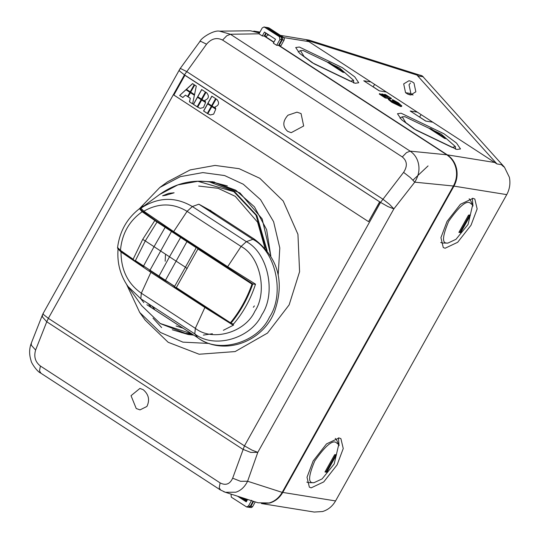 <?xml version="1.0" encoding="UTF-8"?>
<svg xmlns="http://www.w3.org/2000/svg" width="539" height="539" viewBox="0 0 539 539"><rect width="100%" height="100%" fill="white"/><g stroke="black" fill="none" stroke-linecap="round" stroke-linejoin="round"><path stroke-width="0.81" d="M190.638 92.149L194.518 94.669L196.297 86.065L194.64 84.98L190.638 92.149L194.761 85M194.633 94.689L190.759 92.169M190.193 91.859L194.202 84.697L192.538 83.619L186.319 89.339L190.193 91.859M190.314 91.879L186.433 89.359L192.659 83.633M179.662 95.45L182.822 97.505L185.403 95.14L187.572 96.555L189.917 92.351L185.888 89.73L179.662 95.45L186.009 89.75M182.943 97.525L179.783 95.47M185.403 95.14L187.693 96.569M189.566 101.831L190.307 98.273L189.445 101.817L192.726 103.886M189.445 101.817L192.605 103.872L194.39 95.262L190.361 92.641L188.017 96.838L190.483 92.661M190.307 98.273L188.131 96.858M188.017 96.838L190.186 98.253M201.424 99.163L205.426 92.001L201.667 89.555L197.665 96.717L201.424 99.163M201.539 99.183L197.779 96.737L201.781 89.568M204.793 100.321C208.775 98.785 209.428 96.299 206.754 92.863L205.871 92.284L201.869 99.452L205.426 101.763L204.793 100.321M205.548 101.783L201.984 99.466L205.986 92.304M201.148 99.654L197.389 97.209L193.38 104.371L197.146 106.816L201.148 99.654M197.261 106.837L193.501 104.391L197.503 97.229M200.225 108.359L197.705 107.126L201.707 99.964M197.584 107.106L200.164 108.352L203.472 107.517L205.575 102.531L201.593 99.944L197.705 107.126M211.598 105.779L215.607 98.617L211.84 96.171L207.838 103.333L211.598 105.779M211.719 105.799L207.96 103.353L211.962 96.191M212.043 106.068L215.6 108.386L214.967 106.938C218.955 105.401 219.609 102.915 216.934 99.479L216.045 98.907L212.043 106.068L216.166 98.927M215.721 108.4L212.164 106.089M207.764 113.722L210.345 114.969L213.653 114.14L215.748 109.154L211.766 106.56L207.764 113.722L211.888 106.581M210.405 114.982L207.879 113.742M207.32 113.439L211.322 106.277L207.562 103.825L203.56 110.994L207.32 113.439M207.441 113.459L203.681 111.014L207.683 103.845M379.779 201.93L184.904 75.285L379.779 201.93L368.555 221.664L173.861 95.046L184.904 75.285M379.604 201.903L368.555 221.664M165.884 195.246L162.596 195.792L168.707 193.333L174.124 192.787L165.884 195.246M266.394 249.853L255.978 215.162L233.825 191.648L197.847 181.293L177.823 184.904L159.591 194.512L140.915 208.182L143.792 211.214L173.666 231.588L227.667 266.704L255.526 284.168C250.507 299.697 242.914 313.28 232.747 324.929L204.887 307.466L150.886 272.343L121.012 251.976L118.135 248.937M210.008 210.325L198.864 204.2L216.873 214.785M146.918 304.744L197.847 337.771L146.884 304.717M78.35 397.573L62.767 387.44M246.613 501.203L240.266 497.073M237.611 496.224L246.256 501.843L247.603 499.437M165.46 254.907L165.177 261.24M210.709 210.331L209.152 210.897M136.226 408.515L131.031 395.687L139.938 388.417L143.246 389.724C148.771 394.481 149.983 400.066 146.884 406.48L140.012 409.883L136.226 408.515M220.626 490.039L219.218 487.728L220.134 482.904L40.412 366.021L39.495 370.845L40.903 373.156M31.309 345.223L35.608 350.047L46.758 321.77L42.453 316.952L42.446 314.904L31.296 343.181C29.16 348.699 29.079 354.541 31.073 360.706C31.026 362.68 37.306 371.836 40.513 372.968L220.229 489.85M31.316 343.181L31.302 345.203M179.932 68.871L43.107 313.516L43.571 314.594L48.362 318.347L46.758 321.77L242.86 449.304L250.756 452.416L257.804 452.349L393.874 208.869L414.747 182.162L410.314 177.567L403.59 172.359L380.541 202.394L387.939 206.572L393.874 208.869L389.441 204.274L382.717 199.066L186.615 71.532L181.138 68.803L179.925 68.877L199.848 41.55M257.979 502.779L269.204 502.968C274.708 501.324 279.034 497.793 282.18 492.376L247.596 481.239L240.556 481.307L232.659 478.194C229.897 484.197 225.72 485.767 220.134 482.904M287.651 131.341L291.188 132.682L303.673 125.991L301.065 113.574L296.982 112.159L287.947 115.218C282.551 121.255 282.449 126.631 287.651 131.341M232.659 478.194L244.463 445.874L48.362 318.347L184.439 74.867L206.538 44.205C211.436 38.545 216.786 37.164 222.58 40.068L226.771 35.769L230.416 34.253L258.989 33.816L262.25 27.92L264.117 26.95L279.37 36.699L279.95 39.435L276.669 45.31L273.347 43.154L275.523 39.253L264.467 32.057L262.284 35.958L258.989 33.816M282.18 492.376L453.4 186.016L414.747 182.162C418.291 176.401 419.605 170.674 418.695 164.968C417.705 158.938 414.848 154.329 410.139 151.136L406.487 152.645L402.303 156.943C407.214 161.013 407.639 166.153 403.59 172.359M219.521 31.154L230.416 34.253L410.139 151.136L446.75 154.787L278.555 45.404L276.669 45.31M206.538 44.205L201.06 41.483L199.854 41.557C201.182 37.737 213.976 29.888 219.461 31.154L219.461 31.154M453.4 186.016C456.371 180.477 457.247 174.703 456.021 168.694C454.694 162.711 451.601 158.075 446.75 154.787M179.177 70.063L179.649 71.114L184.439 74.867L380.541 202.394L244.463 445.874L251.861 450.052L257.804 452.349L247.596 481.239C244.706 486.993 240.778 490.652 235.806 492.215L225.39 492.282M225.221 492.228L223.597 491.622M251.646 500.293L248.472 505.973L246.606 506.95L248.385 507.233L250.251 506.262L253.081 501.203M246.606 506.95L231.352 497.201L230.982 494.088M259.394 33.027L250.534 30.784M278.555 45.404L281.729 39.718L281.149 36.982L266.542 27.489L264.117 26.95M273.812 42.318L264.171 36.052L262.284 35.958M264.171 36.052L265.889 32.98M209.193 343.451L182.876 342.137L160.46 332.455L139.695 312.438L145.193 320.153L168.175 342.292L199.14 354.238L235.145 351.569L267.485 333.089L289.147 304.872L299.583 271.703L297.946 234.33L283.204 201.013L259.825 178.301L239.134 168.694L215.061 165.419L190.159 169.913L167.474 181.859M181.427 332.556L189.822 334.732M214.414 182.034L205.763 181.468M191.938 334.018L185.328 333.311L192.639 334.476M227.37 185.935L215.977 182.984L209.711 181.98L234.452 191.567L256.874 215.499L267.155 250.79M160.265 313.422L172.547 321.412M151.237 307.385L148.292 303.646M151.924 306.011L154.444 309.076M158.304 312.148L181.165 327.011M198.648 186.049L218.073 188.293L235.267 196.337L257.602 222.216L264.939 248.162M182.889 328.136L176.105 325.967M152.995 318.111L161.633 327.597M143.233 206.087L139.466 208.681L140.086 208.64L142.714 211.436L142.141 211.773L139.466 208.681C126.934 218.41 119.631 231.426 117.563 247.711C117.307 248.149 118.284 249.207 120.5 250.891L134.144 260.458C140.544 264.191 143.704 266.232 143.61 266.596L134.164 260.458L120.554 250.918L120.473 250.379L120.554 250.918M117.65 247.569L120.473 250.379C121.915 233.845 129.138 220.977 142.141 211.773L157.024 222.014L145.274 240.933L185.409 267.216L174.656 286.324L135.41 260.64L134.13 260.418M187.181 268.59L185.409 267.216L196.243 247.691L197.092 247.825L197.914 248.964L176.327 287.59L175.06 287.247L230.739 323.474C240.232 312.061 247.596 298.882 252.818 283.945L255.466 284.37M176.327 287.59L230.429 322.767L230.739 323.474L233.609 323.932M196.243 247.691L157.024 222.014M175.054 287.24L174.656 286.324M187.242 241.088L165.473 280.287L165.156 280.61L159.214 276.75L159.025 276.089L169.529 256.746L180.599 237.483L181.306 237.227L197.092 247.819M159.018 276.561L150.913 271.198M135.41 260.64L145.274 240.933L142.694 239.397L133.12 259.252L120.473 250.379M154.74 220.64L142.694 239.397M134.123 260.411L133.12 259.252M143.879 206.033L140.086 208.64M142.714 211.436L156.276 220.95L155.872 221.414M156.276 220.95L181.306 237.227M230.429 322.767C239.646 311.576 246.835 298.707 251.996 284.154L252.818 283.945L197.294 247.839M428.074 165.904L412.995 180.1M325.138 471.679L326.088 471.834L335.757 454.539M326.755 472.265L324.977 471.975L334.638 454.687L336.417 454.97L326.755 472.265L326.088 471.834M313.179 482.668C307.951 483.079 308.483 475.822 314.769 460.906C324.815 446.595 331.808 440.383 335.757 442.27L338.714 444.635L334.167 464.032L322.127 478.888L313.947 482.728L313.179 482.668M306.819 482.095L308.362 482.648L313.947 482.728M338.714 444.635L336.787 440.323L335.245 438.382M339.071 437.951L340.904 438.645L343.242 448.536L337.111 464.834L323.744 481.906L311.185 487.849L309.352 487.162L307.014 477.264L313.146 460.973L326.519 443.893L339.071 437.951M339.065 445.645L338.411 437.884M459.053 232.066L460.003 232.221L469.664 214.933M460.67 232.653L458.884 232.37L468.553 215.074L470.331 215.364L460.67 232.653L460.003 232.221M447.094 243.055C441.865 243.466 442.391 236.217 448.677 221.3C458.729 206.989 465.723 200.777 469.664 202.664L472.629 205.029L468.081 224.426L456.034 239.282L447.855 243.116L447.094 243.055M440.734 242.483L442.276 243.035L447.855 243.116M472.629 205.029L470.702 200.71L469.159 198.77M472.986 198.345L474.819 199.032L477.156 208.93L471.025 225.221L457.658 242.301L445.099 248.243L443.267 247.549L440.929 237.659L447.06 221.361L460.427 204.288L472.986 198.345M472.979 206.039L472.319 198.278M247.091 500.354L243.803 498.211M241.149 497.362L246.734 500.987M253.626 501.378L250.844 506.357L249.705 507.287L248.681 507.26M248.978 507.334L251.484 507.57L252.623 506.647L255.27 501.903M189.101 469.509L187.572 468.607M342.851 72.26L327.362 62.194L329.14 62.477L344.63 72.549L342.851 72.26M328.783 63.117L329.14 62.477M339.469 67.927L353.604 80.365L350.417 81.248L314.136 63.845L304.057 56.474L300.425 50.646L303.181 50.525L339.469 67.927M312.263 62.74L299.671 53.415L295.702 47.533L299.334 47.021L342.164 67.557L354.763 76.882L358.725 82.757L355.093 83.275L312.263 62.74M444.621 138.449L429.138 128.376L430.917 128.666L446.4 138.739L444.621 138.449M430.56 129.306L430.917 128.666M415.906 130.034L405.827 122.656L402.195 116.835L404.951 116.714L441.239 134.117L455.374 146.554L452.194 147.437L415.906 130.034M414.04 128.929L401.44 119.597L397.479 113.722L401.11 113.203L443.941 133.746L456.533 143.071L460.501 148.946L456.863 149.465L414.04 128.929M385.25 97.957L391.179 98.913L391.455 98.415L385.526 97.458L385.25 97.957L379.294 94.082L379.571 93.591L385.742 96.528L381.774 93.941L382.838 94.116L386.807 96.697L388.403 96.953L384.435 94.372L385.5 94.541L391.455 98.415M387.029 96.73L384.159 94.864L384.435 94.372M381.497 94.44L381.774 93.941M385.526 97.458L379.571 93.591M398.975 104.761C400.1 104.869 399.534 104.168 397.29 102.659L393.12 100.369L392.507 99.58L398.348 102.821L401.831 105.961L400.962 106.055L392.075 101.797L388.538 98.92L393.221 102.019L399.547 104.694M388.538 98.92L388.262 99.412L391.799 102.289L392.075 101.797M398.698 105.253C399.823 105.368 399.258 104.667 397.014 103.151L397.29 102.659M397.014 103.151L392.843 100.86L393.12 100.369M392.843 100.86L392.23 100.072L392.507 99.58M401.831 105.961L401.555 106.459L400.686 106.547L400.962 106.055M400.686 106.547L391.799 102.289M266.36 33.29L264.764 36.147L266.549 36.43L267.782 34.213M405.557 92.701L403.684 83.902L409.027 80.715L411.769 81.584L413.979 83.019L415.852 91.819L410.516 95.005L407.767 94.136L405.557 92.701L410.893 93.557L409.02 84.764L410.475 82.979M413.11 94.999L410.893 93.557M425.689 121.059L410.199 110.987L417.321 112.139L432.804 122.205L425.689 121.059M419.558 117.071L421.114 114.605M425.85 121.086L419.719 117.098M370.852 81.921L363.737 80.776L379.227 90.842L386.342 91.994L306.691 40.196L416.93 75.049L496.965 163.937L432.804 122.205M373.096 86.86L374.652 84.387M379.389 90.869L373.257 86.887M496.965 163.937L501.715 164.698L503.237 166.396L501.378 164.644M261.422 503.547L314.217 512.05L322.565 511.531C328.123 509.833 332.455 506.303 335.561 500.933L506.748 194.626C509.699 189.155 510.574 183.375 509.375 177.284L504.437 167.164L503.237 166.396M504.437 167.164L422.266 75.911L309.096 40.129L280.455 35.372M310.774 40.849L306.691 40.196M417.321 112.139L386.342 91.994M279.148 45.498L280.927 45.781L284.1 40.102L284.329 38.586L283.521 37.366L268.921 27.873L266.488 27.334L281.742 37.076L282.551 38.296L282.321 39.819L279.148 45.498L447.296 154.848C452.1 158.095 455.199 162.738 456.573 168.774C457.779 174.872 456.904 180.653 453.953 186.123L282.766 492.424C279.653 497.793 275.328 501.331 269.769 503.028L261.961 503.621M264.764 36.147L273.933 42.103M253.781 31.08L259.488 32.866M201.37 477.581L199.915 476.543M121.012 251.976C121.066 270.012 127.831 283.757 141.326 293.209L140.807 298.781L127.945 286.404M150.886 272.343L141.326 293.209L195.327 328.332L204.887 307.466M140.915 208.182C158.075 197.018 175.222 196.472 192.356 206.538L246.357 241.661L241.081 246.458C260.243 256.429 267.829 292.05 254.873 311.239C245.191 332.556 212.447 341.955 195.327 328.332L194.808 333.897L140.807 298.781L143.846 302.655M210.479 210.628L254.664 239.363L252.865 239.323L246.357 241.661C267.95 252.885 276.494 293.027 261.893 314.641C250.985 338.66 214.098 349.252 194.808 333.897L197.847 337.771C218.43 354.157 257.804 342.858 269.446 317.222C285.03 294.146 275.907 251.309 252.865 239.323L198.864 204.2L192.356 206.538L187.08 211.342C173.032 202.88 158.607 202.839 143.792 211.214M227.667 266.704L241.081 246.458L187.08 211.342L173.666 231.588M40.412 366.021C35.278 362.04 33.674 356.71 35.608 350.047M222.58 40.068L402.303 156.943M250.251 506.262L248.472 505.973M266.542 27.489L264.764 27.199M281.149 36.982L279.37 36.699M281.729 39.718L279.95 39.435M159.834 187.457L180.329 176.657L202.839 172.595L224.595 175.552L243.298 184.237L260.553 199.679L273.603 221.711L279.795 247.967L278.212 274.627M196.196 181.252L212.757 181.744L239.996 192.962L262.163 218.901L270.861 256.092M254.381 305.923L253.35 307.27M233.609 325.071L223.368 330.299M212.386 333.749L203.351 335.103M193.642 335.13L188.145 334.49L172.264 329.753M185.328 333.311L160.319 323.616L141.683 305.667L160.15 323.467L191.513 333.742M160.588 323.723L160.15 323.467M159.591 194.512L159.591 194.512C175.007 183.523 191.716 179.346 209.711 181.98M171.752 231.015L149.99 270.214M165.817 227.155L165.116 227.411L154.046 246.673L143.536 266.023L143.731 266.677M175.074 287.26C173.484 285.522 170.183 283.305 165.17 280.624L165.473 280.287M159.221 276.75L159.025 276.089L159.221 276.75M251.996 284.154L197.914 248.964M252.623 506.647L250.844 506.357M407.767 94.136L412.079 94.83M417.941 75.918L423.277 76.781M421.08 75.352L415.744 74.49M494.755 162.495L447.296 154.848M267.378 34.941L269.399 35.271M283.797 37.589L308.908 41.631M282.321 39.819L284.1 40.102M283.521 37.366L281.742 37.076M267.135 27.583L268.921 27.873M453.953 186.123L506.748 194.626M335.561 500.933L282.766 492.424M141.683 305.667L127.884 286.324C120.258 275.314 116.976 262.911 118.054 249.092M198.177 338.074C223.894 355.996 262.426 342.386 274.445 311.845C284.888 281.971 278.292 257.81 254.664 239.363M43.107 313.516L42.44 314.917M225.228 492.215L220.235 489.85M258.087 502.813L225.214 492.228M250.224 30.784L219.454 31.154M139.486 208.667L159.827 187.457L167.474 181.865M139.695 312.445L126.658 284.531M212.757 181.744L235.732 190.179L254.448 206.835L266.637 229.702L270.814 256.005M175.141 287.327L230.699 323.454M165.17 280.624L159.099 276.669C156.613 274.924 159.847 276.291 149.68 270.551M144.061 205.952L143.3 206.039M143.286 206.046L139.473 208.674M353.604 80.365L353.658 82.993M300.425 50.646L298.161 51.973M402.195 116.835L399.931 118.162M455.374 146.554L455.435 149.182M254.051 31.121L259.933 32.07"/></g></svg>
